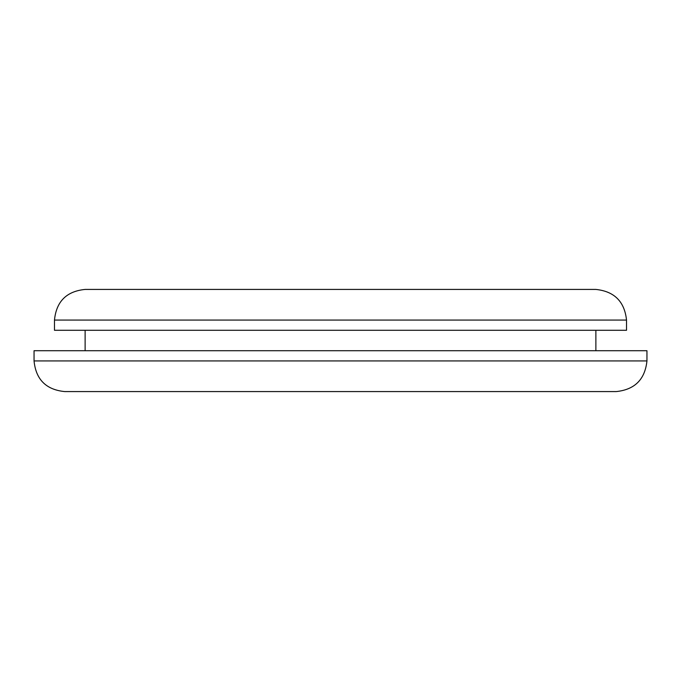 <?xml version="1.0" encoding="UTF-8"?>
<svg xmlns="http://www.w3.org/2000/svg" width="681" height="681" viewBox="0 0 681 681"><rect width="100%" height="100%" fill="white"/><g stroke="black" fill="none" stroke-linecap="round" stroke-linejoin="round"><path stroke-width="1.02" d="M34.05 360.93C35.889 379.521 46.104 389.736 64.695 391.575L616.305 391.575C634.786 389.626 645.001 379.411 646.95 360.93L646.95 350.715L34.05 350.715L34.05 360.93L646.95 360.93M54.48 330.285L626.52 330.285L626.52 320.07C624.571 301.589 614.356 291.374 595.875 289.425L85.125 289.425C66.534 291.264 56.319 301.479 54.48 320.07L54.48 330.285M595.875 330.285L595.875 350.715M85.125 330.285L85.125 350.715M54.48 320.07L626.52 320.07"/></g></svg>
